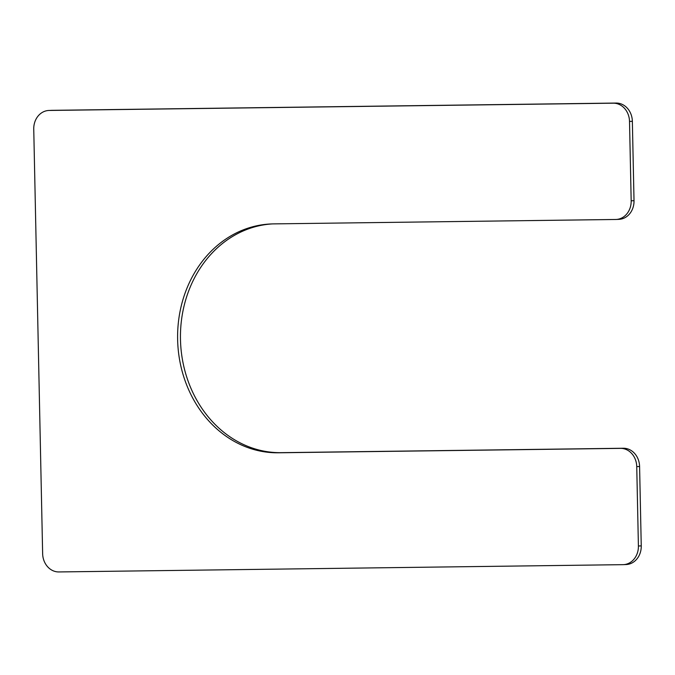 <?xml version="1.0" encoding="UTF-8"?>
<svg xmlns="http://www.w3.org/2000/svg" width="675" height="675" viewBox="0 0 675 675"><rect width="100%" height="100%" fill="white"/><g stroke="black" fill="none" stroke-linecap="round" stroke-linejoin="round"><path stroke-width="1.01" d="M618.562 219.35A18.461 15.846 -92.5 0 0 618.975 219.341A18.461 15.846 -92.5 0 0 634.019 200.686L632.357 121.314A18.461 15.846 -92.5 0 0 616.123 103.056L52.051 110.337A18.461 15.846 -92.5 0 0 51.638 110.346L48.794 110.472A18.461 15.846 -92.5 0 0 33.75 129.119L42.643 553.686A18.461 15.846 -92.5 0 0 58.877 571.944L622.949 564.663A18.461 15.846 -92.5 0 0 623.362 564.654A18.461 15.846 -92.5 0 0 638.407 545.999L636.744 466.627A18.461 15.846 -92.5 0 0 620.511 448.369L623.354 448.251A18.461 15.846 -92.5 0 1 639.588 466.501L641.25 545.881A18.461 15.846 -92.5 0 1 626.206 564.528A18.461 15.846 -92.5 0 1 625.792 564.545M620.511 448.369L278.269 452.79A114.48 98.238 -92.5 0 1 177.668 341.103A114.48 98.238 -92.5 0 1 270.903 223.965A114.48 98.238 -92.5 0 1 273.468 223.889L615.718 219.476A18.461 15.846 -92.5 0 0 616.132 219.459A18.461 15.846 -92.5 0 0 631.176 200.812L629.513 121.432A18.461 15.846 -92.5 0 0 613.28 103.182L49.208 110.455A18.461 15.846 -92.5 0 0 48.794 110.472M272.32 223.914A114.48 98.238 -92.5 0 0 180.546 341.812A114.48 98.238 -92.5 0 0 281.112 452.663L623.354 448.251M631.176 200.812L634.019 200.686M629.513 121.432L632.357 121.314M613.28 103.182L616.123 103.056M49.208 110.455L52.051 110.337M638.407 545.999L641.25 545.881M636.744 466.627L639.588 466.501M278.269 452.79L281.112 452.663M616.132 219.459L618.975 219.341M623.362 564.654L626.206 564.528"/></g></svg>

